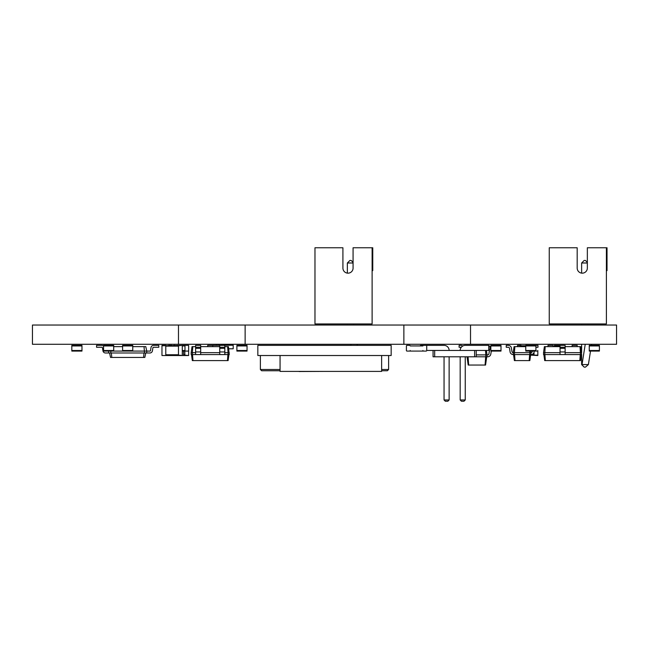 <?xml version="1.0" encoding="UTF-8"?>
<svg xmlns="http://www.w3.org/2000/svg" width="649" height="649" viewBox="0 0 649 649"><rect width="100%" height="100%" fill="white"/><g stroke="black" fill="none" stroke-linecap="round" stroke-linejoin="round"><path stroke-width="0.97" d="M161.966 355.141L161.966 345.365L165.779 345.365L165.779 355.522L161.966 355.522L188.632 355.522L184.827 355.141L184.827 351.077M161.966 345.747L184.981 345.365L184.981 351.077L182.288 351.077M182.288 345.365L178.475 345.747L178.475 355.141L183.172 355.522M182.288 345.747L182.288 355.141M560.046 352.667L543.538 352.667L544.381 346.631L545.168 346.631L544.746 354.573L560.046 354.573L560.046 345.365L554.327 345.365L554.327 346.631M409.641 345.365A0.568 0.568 0 0 1 410.209 345.933L422.905 345.933A0.568 0.568 0 0 1 423.481 345.365L426.15 345.365A0.568 0.568 0 0 1 426.718 345.933L426.718 350.509A0.568 0.568 0 0 1 426.15 351.077L423.481 351.077A0.568 0.568 0 0 1 422.905 350.509L422.905 351.077L410.209 351.077L410.209 350.509A0.568 0.568 0 0 1 409.641 351.077L406.972 351.077A0.568 0.568 0 0 1 406.404 350.509L406.404 345.933A0.568 0.568 0 0 1 406.972 345.365L409.641 345.365L406.972 345.365M122.604 345.933L132.761 345.933L132.761 345.365L122.604 345.365L122.604 351.077L146.731 351.077L146.731 352.983L144.508 352.983L144.037 346.631L145.79 346.631L146.731 351.077L149.903 351.077A0.633 0.633 0 0 0 150.527 350.549L151.022 347.458A2.539 2.539 0 0 1 153.529 345.365L158.794 345.365L158.794 347.272L153.529 347.272A0.633 0.633 0 0 0 152.904 347.791L152.41 350.882A2.539 2.539 0 0 1 149.903 352.983L146.731 352.983M132.761 345.933L132.761 351.077M589.251 345.933L589.251 351.077L599.408 351.077L599.408 345.365L589.251 345.365L589.251 345.933L599.408 345.933M71.812 345.933L71.812 351.077L81.969 351.077L81.969 345.365L71.812 345.365L71.812 345.933L81.969 345.933M219.07 344.286A1.274 1.274 0 0 1 219.111 344.603A1.274 1.274 0 0 0 219.07 344.286A1.274 1.274 0 0 1 218.94 345.236M216.612 344.286A1.274 1.274 0 0 0 216.742 345.236A1.274 1.274 0 0 1 216.612 344.286A1.274 1.274 0 0 0 216.742 345.236M224.148 344.286A1.274 1.274 0 0 1 224.189 344.603A1.274 1.274 0 0 0 224.148 344.286A1.274 1.274 0 0 1 224.019 345.236M221.69 344.286A1.274 1.274 0 0 0 221.82 345.236A1.274 1.274 0 0 1 221.69 344.286M229.267 344.603A1.274 1.274 0 0 1 229.097 345.236A1.274 1.274 0 0 0 229.227 344.286A1.274 1.274 0 0 1 229.267 344.603A1.274 1.274 0 0 0 229.227 344.286M226.769 344.286A1.274 1.274 0 0 0 226.899 345.236A1.274 1.274 0 0 1 226.769 344.286M228.724 348.789L233.202 348.789L233.202 345.236L212.629 345.365M525.763 345.747L521.317 345.747L525.763 345.933L525.763 351.077L537.25 351.077A0.568 0.568 0 0 0 537.826 350.509L537.826 355.522L530.598 355.141M535.92 345.933L535.92 345.365L525.763 345.365L525.763 345.933L535.92 345.933L535.92 351.077M391.16 345.365L391.16 355.522L257.84 355.522L257.84 345.365L391.16 345.365M324.5 371.398L299.108 371.52L324.5 371.398M280.06 355.522L280.06 371.398L381.636 371.398L381.636 355.522M260.379 355.522L260.379 369.492L261.644 370.757L260.379 369.492L280.06 369.492M388.621 355.522L388.621 369.492L387.356 370.757L381.636 370.757M280.06 370.757L261.644 370.757M381.636 369.492L388.621 369.492L387.356 370.757M501.004 350.509L501.004 351.077L490.839 351.077L490.839 345.365L501.004 345.365L501.004 350.509L490.839 350.509M485.517 350.444L485.825 354.889L487.034 354.889L487.034 356.796L485.825 356.796L485.825 354.889L476.236 354.889M486.409 350.444L487.034 354.889L487.667 354.889A1.274 1.274 0 0 0 488.916 353.835L489.622 349.568M476.236 356.796L474.63 356.796L474.63 350.444L476.236 350.444L476.236 356.796L485.825 356.796M467.037 356.796L468.197 365.046L485.557 365.046L486.718 356.796M468.083 356.796L468.659 365.046M485.671 356.796L485.087 365.046M491.301 351.077L490.79 354.167A3.172 3.172 0 0 1 487.667 356.796L487.034 356.796M462.713 346.047A3.172 3.172 0 0 0 460.741 345.365L459.094 345.365L459.094 347.272L460.741 347.272A1.274 1.274 0 0 1 461.22 347.361M490.019 347.475A3.172 3.172 0 0 1 490.839 346.217M174.824 345.747L178.475 345.365M514.852 346.631L514.43 352.667L513.221 352.667L514.073 346.631L525.763 346.631M530.777 351.077L530.996 354.573L529.795 354.573L529.795 352.667L530.996 352.667A1.274 1.274 0 0 0 532.245 351.612L532.334 351.077M529.681 351.077L529.795 352.667L514.43 352.667L514.43 354.573L529.795 354.573M530.996 352.667A1.274 1.274 0 0 0 532.245 351.612M513.221 354.573L513.221 352.667A1.274 1.274 0 0 1 511.972 351.612L511.396 347.986A3.172 3.172 0 0 0 508.272 345.365L506.236 345.365L506.236 347.272L508.272 347.272A1.274 1.274 0 0 1 509.522 348.318L510.098 351.945A3.172 3.172 0 0 0 513.221 354.573L514.43 354.573M530.679 354.573L529.835 360.601L514.389 360.601L513.537 354.573M537.826 345.365L535.92 345.365A3.172 3.172 0 0 1 535.944 345.365L537.98 345.365L537.98 347.272L535.944 347.272A1.274 1.274 0 0 0 535.92 347.272M534.265 351.077L534.127 351.945A3.172 3.172 0 0 1 530.996 354.573M529.633 354.573L529.211 360.601M514.584 354.573L515.014 360.601M184.981 345.365L188.632 345.365L188.632 355.141M172.123 345.747L168.318 345.747A0.568 0.568 0 0 1 168.886 345.365L171.555 345.365A0.568 0.568 0 0 1 172.09 345.747M172.123 355.141L168.318 355.141M224.822 346.631L228.416 346.631L229.267 354.573L200.695 354.573L200.695 345.365L195.617 345.365L195.617 354.573L200.695 354.573M192.802 346.631L192.38 352.667L191.171 352.667L192.023 346.631L195.617 346.631M200.695 346.631L219.743 346.631M227.637 346.631L228.059 352.667L229.267 352.667M224.822 352.667L228.059 352.667L228.059 354.573M200.695 352.667L219.743 352.667M191.171 352.667L191.171 354.573L192.38 354.573L192.38 352.667L195.617 352.667M192.38 354.573L195.617 354.573M227.904 354.573L227.474 360.601L228.099 360.601L228.951 354.573M192.534 354.573L192.964 360.601L227.474 360.601M219.743 347.272L224.822 347.272L224.822 345.365L219.743 345.365L219.743 354.573M224.822 347.272L224.822 354.573M212.758 346.631L212.758 345.365L207.68 345.365L207.68 346.631M219.743 351.945L224.822 351.945M191.487 354.573L192.339 360.601L192.964 360.601M195.617 351.945L200.695 351.945M195.617 348.318L200.695 348.318M195.617 347.272L200.695 347.272M219.743 348.318L224.822 348.318M545.168 346.631L560.046 346.631M565.125 346.631L580.782 346.631L581.634 354.573L580.425 354.573L580.425 352.667L581.634 352.667L581.634 344.286M543.538 352.667L543.538 354.573L544.746 354.573M580.003 346.631L580.425 352.667L565.125 352.667M560.046 354.573L580.425 354.573M543.854 354.573L544.706 360.601L580.466 360.601L581.317 354.573M544.9 354.573L545.33 360.601M580.263 354.573L579.841 360.601M577.188 346.631L577.188 345.365L572.11 345.365L572.11 346.631M553.062 346.631L553.062 345.365L547.983 345.365L547.983 346.631M560.046 345.365L565.125 345.365L565.125 354.573M560.046 351.945L565.125 351.945M560.046 348.318L565.125 348.318M560.046 347.272L565.125 347.272M113.713 346.631L122.604 346.631M132.761 346.631L144.037 346.631M103.556 345.933L113.713 345.933L113.713 345.365L103.556 345.365L103.556 351.077L122.604 351.077M110.857 351.077L110.857 352.983L144.508 352.983M108.634 351.077L108.634 352.983L110.857 352.983M103.556 346.031A2.539 2.539 0 0 0 101.836 345.365L96.571 345.365L96.571 347.272L101.836 347.272A0.633 0.633 0 0 1 102.469 347.791L102.964 350.882A2.539 2.539 0 0 0 105.463 352.983L108.634 352.983M109.592 352.983L110.533 357.429L144.832 357.429L145.782 352.983M111.336 352.983L111.806 357.429M144.029 352.983L143.559 357.429M101.836 347.272A0.633 0.633 0 0 1 102.469 347.791A0.633 0.633 0 0 0 101.836 347.272A0.633 0.633 0 0 1 102.469 347.791A0.633 0.633 0 0 0 101.836 347.272A0.633 0.633 0 0 1 102.469 347.791A0.633 0.633 0 0 0 101.836 347.272A0.633 0.633 0 0 1 102.469 347.791M149.903 351.077A0.633 0.633 0 0 0 150.527 350.549A0.633 0.633 0 0 1 149.903 351.077A0.633 0.633 0 0 0 150.527 350.549A0.633 0.633 0 0 1 149.903 351.077A0.633 0.633 0 0 0 150.527 350.549A0.633 0.633 0 0 1 149.903 351.077A0.633 0.633 0 0 0 150.527 350.549M153.529 347.272A0.633 0.633 0 0 0 152.904 347.791A0.633 0.633 0 0 1 153.529 347.272A0.633 0.633 0 0 0 152.904 347.791A0.633 0.633 0 0 1 153.529 347.272A0.633 0.633 0 0 0 152.904 347.791A0.633 0.633 0 0 1 153.529 347.272A0.633 0.633 0 0 0 152.904 347.791M534.013 352.383L534.013 355.141L537.826 355.141M521.285 345.747L517.504 345.365L517.504 346.631L517.504 345.933A0.568 0.568 0 0 1 518.08 345.365L520.741 345.365A0.568 0.568 0 0 1 521.317 345.933M474.63 350.444L434.676 350.444L434.676 356.796L433.07 356.796L433.07 350.444L426.718 350.444M434.676 350.444L433.07 350.444M474.63 356.796L434.676 356.796M476.236 350.444L488.746 350.444L488.746 345.365L465.252 345.365A5.078 5.078 0 0 0 460.173 350.444M488.746 345.365L465.252 345.365L488.746 345.365L465.252 345.365L488.746 345.365L490.019 346.631L490.019 349.17L488.746 350.444M420.56 345.933L420.56 345.365L444.054 345.365A5.078 5.078 0 0 1 449.132 350.444M420.56 345.365L444.054 345.365L420.56 345.365L444.054 345.365L420.56 345.365L419.984 345.933M460.173 356.796L460.173 399.962L465.252 399.962L465.252 356.796M449.132 356.796L449.132 399.962L444.054 399.962L444.054 356.796M460.173 399.962L461.447 401.236L463.986 401.236L465.252 399.962M444.054 399.962L445.319 401.236L447.859 401.236L449.132 399.962M173.397 345.747L174.824 345.365L173.778 345.365M183.553 351.077L183.553 355.141L183.553 351.077M173.778 355.522L178.475 355.522L173.397 355.141M247.042 350.509L247.042 351.077L236.885 351.077L236.885 345.365L247.042 345.365L247.042 350.509L236.885 350.509M535.92 345.365L537.25 345.365M113.713 345.933L113.713 351.077M184.981 345.544A0.568 0.568 0 0 1 185.395 345.365L188.064 345.365A0.568 0.568 0 0 1 188.632 345.933L188.632 350.509A0.568 0.568 0 0 1 188.064 351.077L185.395 351.077A0.568 0.568 0 0 1 184.981 350.898M426.718 345.933L426.718 350.509M426.15 345.365L423.481 345.365M426.15 351.077L423.481 351.077M409.641 351.077L406.972 351.077M406.404 345.933L406.404 350.509M606.393 247.764L587.345 247.764L587.345 268.086A5.078 5.078 0 0 1 582.267 273.164A5.078 5.078 0 0 1 577.188 268.086L577.188 247.764L549.249 247.764L549.249 323.956L606.393 323.956L606.393 247.764L607.026 247.764L607.026 270.625L606.393 270.625M577.188 268.086A5.078 5.078 0 0 0 581.634 273.124L581.634 262.999L587.345 262.999M590.517 351.077L588.383 364.584L582.031 364.584L585.236 344.286M581.634 325.035L581.634 323.956M587.978 323.956L587.978 325.035M591.588 344.286L591.417 345.365M588.383 364.584L585.439 367.123L584.173 367.123L581.634 364.584L581.634 354.573M584.173 367.123L581.634 364.584M581.634 262.999L584.173 260.46L585.439 260.46L587.345 262.366M372.12 247.764L353.072 247.764L353.072 268.086A5.078 5.078 0 0 1 347.994 273.164A5.078 5.078 0 0 1 342.915 268.086L342.915 247.764L314.976 247.764L314.976 323.956L372.12 323.956L372.12 247.764L372.753 247.764L372.753 270.625L372.12 270.625M342.915 268.086A5.078 5.078 0 0 0 347.353 273.124L347.353 262.999L353.072 262.999M353.705 323.956L353.705 325.035M347.353 325.035L347.353 323.956M350.793 345.365L350.963 344.286M357.315 344.286L357.145 345.365M347.353 262.999L349.892 260.46L351.166 260.46L353.072 262.366M470.525 325.035L470.525 344.286L616.55 344.286L616.55 325.035L403.865 325.035L403.865 344.286L470.525 344.286M178.475 325.035L178.475 344.286L32.45 344.286L32.45 325.035L403.865 325.035M178.475 344.286L403.865 344.286M245.135 325.035L245.135 344.286M165.779 346.128L178.475 346.128M165.779 354.76L178.475 354.76M554.327 345.933L560.046 345.933M122.604 350.509L132.761 350.509M589.251 350.509L599.408 350.509M71.812 350.509L81.969 350.509M525.763 350.509L535.92 350.509M501.004 345.933L490.839 345.933M182.288 345.933L184.981 345.933M182.288 350.509L184.981 350.509M184.827 354.76L183.553 354.76M534.013 354.76L530.655 354.76M247.042 345.933L236.885 345.933M103.556 350.509L113.713 350.509"/></g></svg>
